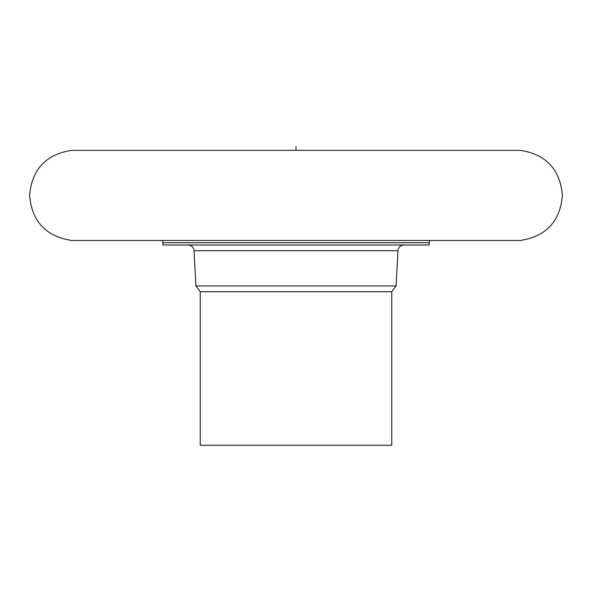 <?xml version="1.0" encoding="UTF-8"?>
<svg xmlns="http://www.w3.org/2000/svg" width="592" height="592" viewBox="0 0 592 592"><rect width="100%" height="100%" fill="white"/><g stroke="black" fill="none" stroke-linecap="round" stroke-linejoin="round"><path stroke-width="0.89" d="M429.133 242.727L162.867 242.727L162.867 244.984L429.133 244.984L429.437 240.463M396.107 285.943L391.771 291.723L200.229 291.723L195.893 285.943L396.107 285.943L397.95 250.69C398.416 247.234 400.421 245.332 403.966 244.984M200.229 291.723L200.229 445.258L391.771 445.258L391.771 291.723M296 240.463L71.558 240.463C45.828 236.378 31.842 221.356 29.6 195.397C31.864 169.438 45.865 154.423 71.595 150.353L520.405 150.353C546.135 154.423 560.136 169.438 562.4 195.397C560.158 221.356 546.172 236.378 520.442 240.463L296 240.463M296 150.353L296 146.742M397.95 250.69L194.05 250.69C193.584 247.234 191.579 245.332 188.034 244.984M162.867 242.727L162.563 240.463M195.893 285.943L194.05 250.69"/></g></svg>
